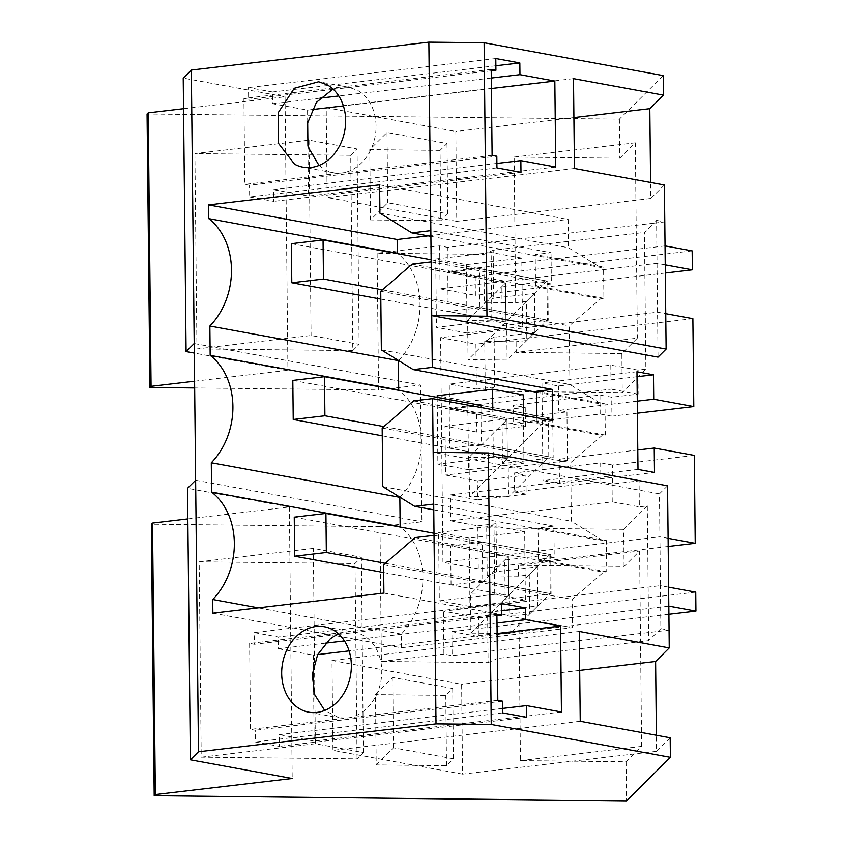<?xml version="1.0" encoding="UTF-8"?>
<svg xmlns="http://www.w3.org/2000/svg" width="843" height="843" viewBox="0 0 843 843"><rect width="100%" height="100%" fill="white"/><g stroke="black" fill="none" stroke-linecap="round" stroke-linejoin="round"><path stroke-width="0.63" stroke-dasharray="4.21 3.16" d="M319.012 165.449L324.913 169.717A43.425 34.521 -79.6 0 0 333.385 172.762A43.425 34.521 -79.6 0 0 341.668 173.015A43.425 34.521 -79.6 0 0 375.082 136.714A43.425 34.521 -79.6 0 0 357.527 90.37L349.055 87.335L340.772 87.071L243.912 98.452L244.818 184.396L249.528 185.26L496.822 156.208M491.206 69.4L340.772 87.071L333.027 89.063M492.112 155.344L244.818 184.396M243.912 98.452L248.632 99.316L248.506 87.598L272.542 92.003L272.668 103.731L307.547 110.127L307.674 121.835M491.227 70.812L333.343 89.369M331.91 89.537L248.632 99.316M496.949 167.926L249.654 196.988L249.528 185.26M249.654 196.988L273.69 201.393L273.564 189.675L308.454 196.071L307.927 146.113M663.251 75.607L619.405 119.137L147.072 113.995M183.553 108.705L285.06 96.776L183.226 78.104M430.899 236.377L600.385 267.463L603.556 267.083L535.21 254.554L551.037 252.689L430.847 230.645M379.919 213.163L568.467 247.737L600.385 267.463M379.624 184.838L568.171 219.422L568.467 247.737M428.149 235.871L568.171 219.422M398.518 360.498A67.113 53.341 -79.6 0 0 397.938 253.701M495.8 58.546L248.506 87.598M656.581 220.381L664.79 221.888L653.757 223.195L656.581 220.381L658.014 357.116M514.146 157.051L635.306 142.815L619.805 158.21L514.146 157.051L515.663 302.69L484.335 302.352L483.829 254.375L377.127 253.216L439.635 245.871L447.854 247.378L653.757 223.195L644.442 232.436L645.864 369.171L622.26 392.606L485.262 391.11L484.746 341.426L516.074 341.763L516.19 352.385L637.361 338.148L621.86 353.533L622.26 392.606M635.306 142.815L637.361 338.148M619.405 119.137L619.805 158.21M664.4 184.996L650.764 198.537L650.596 182.457M650.764 198.537L456.769 221.33L455.831 131.476L326.209 107.693L327.147 197.547L456.769 221.33M574.441 168.495L327.147 197.547M573.503 78.641L326.209 107.693M573.914 117.598L455.831 131.476M495.874 65.765L272.542 92.003M491.3 78.041L338.77 95.965M319.908 98.178L272.668 103.731M491.406 88.526L343.396 105.912M311.984 109.601L307.547 110.127M555.748 167.019L308.454 196.071M496.896 163.437L273.564 189.675M520.985 172.341L273.69 201.393M285.06 96.776L287.927 370.246L194.29 353.069M377.127 253.216L378.56 389.951L194.659 387.949M350.73 155.281L194.902 153.584L309.044 140.17L357.074 148.979L350.73 155.281L352.774 350.604L196.946 348.918L311.088 335.503L359.118 344.313L352.774 350.604M194.902 153.584L196.946 348.918M440.067 150.391L369.761 149.622L387.011 132.499L447.011 143.5L440.067 150.391L440.805 220.708L370.499 219.939L387.748 202.815L447.749 213.816L440.805 220.708M369.761 149.622L370.499 219.939M194.585 381.215L287.927 370.246M431.173 261.899L551.364 283.943L551.037 252.689M212.879 613.177L401.416 647.761L401.279 634.073A67.113 53.341 -79.6 0 0 400.794 527.17M401.416 647.761L572.45 627.666L572.155 599.341L603.577 572.176L606.749 571.807L606.412 540.553L603.251 540.921L571.333 521.206L570.722 462.607L602.144 435.441L605.316 435.072L604.989 403.818L601.818 404.197L569.9 384.471L569.288 325.872L600.711 298.717L603.883 298.338L603.556 267.083M399.951 497.233A67.113 53.341 -79.6 0 0 399.371 390.435M466.379 264.628L467.096 332.996L522.523 326.483L521.806 258.116L466.379 264.628L435.736 259.001L436.453 327.369L491.88 320.856L491.163 252.489L435.736 259.001M525.389 599.942L524.673 531.575L469.245 538.087L469.962 606.454L525.389 599.942L494.746 594.326L494.03 525.958L438.602 532.47L439.319 600.838L494.746 594.326M523.24 394.851L467.812 401.363L468.529 469.72L523.956 463.207L523.45 415.293M551.364 283.943L535.537 285.809L603.883 298.338M535.537 285.809L535.21 254.554M667.551 485.81L659.447 493.85L659.9 536.822L442.944 562.313L440.594 337.685L657.54 312.195L665.749 313.691M668.099 538.329L659.9 536.822L660.406 585.653L443.46 611.143L478.782 617.624L478.982 636.591L451.88 631.618L452.133 655.633L443.903 654.115L443.46 611.143M659.447 493.85L433.165 452.354M520.458 760.628L641.628 746.392L626.128 761.787L520.458 760.628L518.94 615.232L487.612 614.884L488.108 662.63L381.405 661.46L379.993 526.685L421.911 521.764L420.478 385.03L378.56 389.951M665.232 264.86L657.034 263.353L440.078 288.843L439.635 245.871M381.405 661.46L443.903 654.115M502.28 325.661L548.245 320.256L547.834 281.193L501.87 286.599L502.28 325.661L505.937 322.037L468.055 359.634L467.644 320.572L506.706 320.993L507.117 360.066L468.055 359.634M550.7 554.662L551.111 593.725L505.147 599.131L504.736 560.058L550.7 554.662L482.322 542.123L482.733 581.185L551.111 593.725M483.829 254.375L493.208 250.213L644.442 232.436M692.156 250.877L493.461 274.217L493.208 250.213M665.327 273.016L493.661 293.185L493.461 274.217L475.21 276.367L448.107 271.393L447.854 247.378M692.872 318.665L494.177 342.016L494.124 337.253L534.926 332.458L526.822 340.498L516.074 341.763M534.926 332.458L534.515 293.385L493.713 298.18L493.661 293.185L475.41 295.324L475.21 276.367M637.403 413.196L611.934 416.189L611.733 397.222L599.953 395.061L513.461 405.23L525.242 407.39L476.643 413.102L449.54 408.128L449.287 384.113L476.39 389.087L475.916 344.155L440.594 337.685M645.864 369.171L637.919 370.109L638.162 394.124L611.733 397.222M621.86 353.533L516.19 352.385M534.515 293.385L526.411 301.436L526.822 340.498M526.411 301.436L515.663 302.69M387.011 132.499L387.748 202.815M447.011 143.5L447.749 213.816M484.335 302.352L493.713 298.18M357.074 148.979L359.118 344.313M309.044 140.17L311.088 335.503M412.164 264.133L600.711 298.717M380.741 291.288L569.288 325.872M381.352 349.898L569.9 384.471M521.806 258.116L491.163 252.489M522.523 326.483L491.88 320.856M467.096 332.996L436.453 327.369M485.262 391.11L494.641 386.937L494.177 342.016L475.916 344.155M694.305 455.399L612.45 465.02L612.65 483.977L639.078 480.879L639.352 506.843L647.298 505.905L647.751 548.877L478.276 568.793L477.823 525.821L450.72 520.848L450.447 494.883L611.976 475.905L612.239 501.87L450.72 520.848M478.276 568.793L442.944 562.313M525.242 407.39L525.442 426.347L495.094 429.919L476.843 432.059L476.643 413.102M476.843 432.059L445.02 426.221L445.536 475.062L477.349 480.889L477.549 499.857L450.447 494.883M440.078 288.843L475.41 295.324M547.834 281.193L479.456 268.654L479.867 307.716L548.245 320.256M479.456 268.654L447.791 272.373L505.526 282.963L501.87 286.599M291.393 243.69L505.526 282.963L505.937 322.037L448.191 311.446L447.791 272.373M479.867 307.716L448.191 311.446M665.053 245.903L448.107 271.393M484.746 341.426L494.124 337.253M494.641 386.937L476.39 389.087M194.196 343.522L420.478 385.03M637.919 370.109L610.817 365.135L449.287 384.113M187.841 518.909L289.36 506.98L187.525 488.297M289.36 506.98L292.205 778.489M379.993 526.685L151.361 524.198M626.128 761.787L626.539 800.85M201.224 757.162L315.366 743.747L363.396 752.557L357.053 758.858L201.224 757.162L199.18 561.828L313.311 548.414L361.352 557.223L355.008 563.524L199.18 561.828M357.053 758.858L355.008 563.524M376.21 764.917L393.46 747.794L453.45 758.795L446.516 765.686L376.21 764.917L375.472 694.6L392.722 677.477L452.712 688.478L445.778 695.37L375.472 694.6M446.516 765.686L445.778 695.37M670.185 737.783L656.549 751.324L656.381 735.254M641.628 746.392L639.584 551.059L624.083 566.454L518.413 565.305L639.584 551.059M647.298 505.905L623.694 529.341L624.083 566.454M668.183 546.475L647.751 548.877L648.71 640.691L497.486 658.457L496.991 610.711L487.612 614.884M668.615 587.16L660.406 585.653L660.859 628.625L648.71 640.691M401.279 634.073L258.253 607.845M383.902 593.082L572.45 627.666M383.607 564.757L572.155 599.341M415.03 537.602L603.577 572.176M434.029 535.368L554.23 557.413L553.904 526.158L538.066 528.013L606.412 540.553M606.749 571.807L538.392 559.267L554.23 557.413M338.728 634.041A43.425 34.521 100.4 0 1 346.473 632.05A43.425 34.521 100.4 0 1 354.755 632.313A43.425 34.521 100.4 0 1 381.415 665.39A43.425 34.521 100.4 0 1 364.028 710.775A43.425 34.521 100.4 0 1 347.379 718.004L339.076 717.751L324.703 710.438M656.549 751.324L462.565 774.116L461.627 684.263L331.994 660.49L332.932 750.344L462.565 774.116M580.237 721.292L332.932 750.344M579.289 631.439L331.994 660.49M579.699 670.385L461.627 684.263M496.917 614.378L249.623 643.43L254.333 644.294L254.217 632.577L278.253 636.981L501.585 610.743M497.813 700.322L250.519 729.374L255.239 730.238L255.355 741.966L279.402 746.371L279.275 734.653L314.154 741.05L313.628 690.997M496.927 615.79L339.055 634.347M337.621 634.516L254.333 644.294M501.511 603.525L254.217 632.577M497.012 623.019L344.481 640.943M325.609 643.156L278.38 648.71L278.253 636.981M278.38 648.71L313.259 655.106L317.674 654.59M497.117 633.504L349.107 650.891M561.449 711.998L314.154 741.05M313.375 666.771L313.259 655.106M502.607 708.415L279.275 734.653M526.696 717.319L279.402 746.371M502.649 712.904L255.355 741.966M502.533 701.186L255.239 730.238M433.702 504.114L553.904 526.158M660.859 628.625L669.057 630.132L452.133 655.633M488.108 662.63L497.486 658.457M537.381 566.854L529.278 574.894L518.529 576.159L487.201 575.822L496.58 571.649L537.381 566.854L537.792 605.917L496.991 610.711M537.792 605.917L529.689 613.967L518.94 615.232M518.529 576.159L518.413 565.305M529.278 574.894L529.689 613.967M363.396 752.557L361.352 557.223M315.366 743.747L313.311 548.414M453.45 758.795L452.712 688.478M393.46 747.794L392.722 677.477M623.694 529.341L486.696 527.844L496.074 523.672L496.58 571.649M487.201 575.822L486.696 527.844M695.738 592.134L478.782 617.624M668.91 614.273L478.982 636.591M538.392 559.267L538.066 528.013M249.623 643.43L250.519 729.374M433.766 509.846L603.251 540.921M382.785 486.622L571.333 521.206M382.174 428.023L570.722 462.607M482.322 542.123L450.647 545.842L508.392 556.433L504.736 560.058M294.249 517.159L508.392 556.433L508.803 595.495L505.147 599.131M482.733 581.185L451.058 584.905L508.803 595.495L470.921 633.104L470.51 594.041L509.572 594.463L509.973 633.536L470.921 633.104M668.826 606.128L451.88 631.618M524.673 531.575L494.03 525.958M469.962 606.454L439.319 600.838M469.245 538.087L438.602 532.47M477.823 525.821L496.074 523.672M451.058 584.905L450.647 545.842M195.629 480.257L421.911 521.764M612.239 501.87L639.352 506.843M413.597 400.868L602.144 435.441M552.797 420.678L536.959 422.543L605.316 435.072M536.633 391.289L604.989 403.818M536.959 422.543L536.917 417.759M536.643 392.237L601.818 404.197M467.812 401.363L437.169 395.736M468.529 469.72L437.886 464.103L493.313 457.591L492.807 409.677M437.19 397.369L437.886 464.103M523.956 463.207L493.313 457.591M610.817 365.135L611.059 389.15L449.54 408.128M638.162 394.124L611.059 389.15M552.776 418.571L480.889 405.388L449.224 409.108L506.959 419.698L502.101 424.524L552.776 418.571L553.187 457.633L502.512 463.587L502.101 424.524M480.91 407.496L481.3 444.451L449.625 448.17L449.224 409.108M637.276 401.152L558.709 410.383L566.96 411.9L445.02 426.221M525.442 426.347L513.65 424.187L513.461 405.23M611.934 416.189L600.153 414.029L513.65 424.187M566.96 411.9L567.465 460.731L445.536 475.062M567.465 460.731L559.225 459.214L559.478 483.64L654.495 472.47M637.793 449.983L559.225 459.214M612.45 465.02L600.659 462.86L514.167 473.018L525.948 475.178L477.349 480.889M477.549 499.857L526.148 494.146L525.948 475.178M526.148 494.146L514.367 491.985L514.167 473.018M612.65 483.977L600.859 481.817L514.367 491.985M639.078 480.879L611.976 475.905M600.153 414.029L599.953 395.061M637.993 469.446L542.976 480.605L559.478 483.64M636.971 371.774L541.954 382.943L542.976 480.605M637.023 376.737L558.456 385.968L541.954 382.943M558.456 385.968L558.709 410.383M481.3 444.451L553.187 457.633M449.625 448.17L507.37 458.761L502.512 463.587M292.816 380.425L506.959 419.698L507.37 458.761L469.488 496.369L469.077 457.306L508.139 457.728L508.55 496.801L469.488 496.369M600.859 481.817L600.659 462.86M431.152 259.792L546.959 281.035L547.381 320.098L507.117 360.066M382.416 289.844L547.381 320.098M546.959 281.035L506.706 320.993M380.825 299.086L505.937 322.037L505.526 282.963L467.644 320.572M480.889 405.388L548.393 417.77L548.804 456.832L508.55 496.801M383.85 426.579L548.804 456.832M548.393 417.77L508.139 457.728M382.258 435.82L507.37 458.761L506.959 419.698L469.077 457.306M434.008 533.261L549.826 554.504L550.237 593.567L509.973 633.536M385.283 563.314L550.237 593.567M549.826 554.504L509.572 594.463M383.691 572.555L508.803 595.495L508.392 556.433L470.51 594.041M333.385 172.762L302.985 167.188M349.055 87.335L318.654 81.75M308.686 712.166L339.097 717.741M324.355 626.728L354.755 632.313"/><path stroke-width="1.26" d="M294.513 164.143A43.425 34.521 -79.6 0 0 302.985 167.188A43.425 34.521 -79.6 0 0 343.459 136.187A43.425 34.521 -79.6 0 0 327.126 84.795L318.654 81.76L294.312 88.273L278.169 112.751L278.264 143.068L294.513 164.143M491.227 70.812L495.926 70.264L491.206 69.4L492.112 155.344L496.822 156.208L496.949 167.926L520.985 172.341L520.858 160.623L555.748 167.019L554.842 81.065L491.406 88.526M333.027 89.063L316.452 102.298L307.274 123.816L308.211 147.188L319.012 165.449M258.253 607.845L212.731 599.499A67.113 53.341 100.4 0 0 211.604 492.08L211.298 462.765A67.113 53.341 100.4 0 0 210.17 355.346L209.865 326.03A67.113 53.341 100.4 0 0 208.737 218.611L208.6 204.933L379.624 184.838L379.919 213.163L411.837 232.879L430.899 236.377M194.29 353.069L186.092 351.573L183.226 78.104L191.329 70.064L428.866 42.15L430.847 230.645L411.837 232.879M191.329 70.064L198.474 751.766L436.01 723.863L491.248 724.464L670.396 757.32L626.539 800.85L154.206 795.708L155.354 794.57L292.205 778.489L190.37 759.817L198.474 751.766M212.731 599.499L212.879 613.177L383.902 593.082L383.607 564.757L415.03 537.602L434.029 535.368L436.01 723.863M299.423 633.704A43.425 34.521 100.4 0 1 324.355 626.728A43.425 34.521 100.4 0 1 351.004 659.816A43.425 34.521 100.4 0 1 333.617 705.201A43.425 34.521 100.4 0 1 308.686 712.166A43.425 34.521 100.4 0 1 282.036 679.089A43.425 34.521 100.4 0 1 299.423 633.704M333.343 89.369L331.91 89.537M486.969 316.22L666.118 349.076L658.014 357.116L431.732 315.619L486.969 316.22L484.114 42.751L663.251 75.607L663.462 95.143L649.816 108.684L573.914 117.598M663.462 95.143L573.503 78.641L574.441 168.495L664.4 184.996L666.118 349.076M495.926 70.264L495.8 58.546L519.836 62.951L495.874 65.765M554.842 81.065L519.962 74.669L519.836 62.951M307.927 146.113L307.674 121.835M186.092 351.573L194.196 343.522M194.659 387.949L149.928 387.464L147.072 113.995L148.21 112.857L183.553 108.705M428.866 42.15L484.114 42.751M430.847 230.645L432.28 367.379L413.27 369.613L536.643 392.237M208.6 204.933L397.148 239.507L428.149 235.871M208.737 218.611L397.285 253.195L397.148 239.507M398.518 360.498A67.113 53.341 -79.6 0 1 398.412 360.614L209.865 326.03M397.938 253.701A67.113 53.341 -79.6 0 0 397.285 253.195M398.412 360.614L398.718 389.93L210.17 355.346M650.596 182.457L649.816 108.684M519.962 74.669L491.3 78.041M338.77 95.965L319.908 98.178M343.396 105.912L311.984 109.601M520.858 160.623L496.896 163.437M149.928 387.464L151.076 386.326L194.585 381.215M148.21 112.857L151.076 386.326M413.27 369.613L381.352 349.898L380.741 291.288L412.164 264.133L431.173 261.899M399.951 497.233A67.113 53.341 -79.6 0 1 399.845 497.338L400.151 526.664A67.113 53.341 -79.6 0 1 400.794 527.17M399.371 390.435A67.113 53.341 -79.6 0 0 398.718 389.93M523.45 415.293L523.24 394.851L492.597 389.224L437.169 395.736L437.19 397.369M665.749 313.691L692.872 318.665L693.789 406.568L653.725 399.224L653.473 374.808L636.971 371.774L637.993 469.446L654.495 472.47L654.231 448.054L694.305 455.399L695.222 543.303L668.099 538.329M432.28 367.379L552.471 389.424L552.797 420.678L432.607 398.634L433.165 452.354L488.403 452.954L667.551 485.81L669.247 647.93L655.612 661.47L579.699 670.385M664.79 221.888L665.053 245.903L692.156 250.877L692.356 269.834L665.327 273.016M665.232 264.86L692.356 269.834M693.789 406.568L637.403 413.196M190.37 759.817L187.525 488.297L195.629 480.257M154.206 795.708L151.361 524.198L152.509 523.06L187.841 518.909M152.509 523.06L155.354 794.57M488.403 452.954L491.248 724.464M669.247 647.93L579.289 631.439L580.237 721.292L670.185 737.783L670.396 757.32M501.627 615.242L501.511 603.525L525.547 607.929L525.674 619.647L560.553 626.043L561.449 711.998L526.569 705.602L526.696 717.319L502.649 712.904L502.533 701.186L497.813 700.322L496.917 614.378L501.627 615.242L496.927 615.79M433.165 452.354L434.029 535.368M656.381 735.254L655.612 661.47M211.604 492.08L400.151 526.664M399.845 497.338L211.298 462.765M324.703 710.438L314.787 694.853L312.226 674.727L317.632 654.663L329.824 639.279A43.425 34.521 100.4 0 1 338.728 634.041M339.055 634.347L337.621 634.516M525.547 607.929L501.585 610.743M525.674 619.647L497.012 623.019M344.481 640.943L325.609 643.156M560.553 626.043L497.117 633.504M349.107 650.891L317.674 654.59M313.628 690.997L313.375 666.771M526.569 705.602L502.607 708.415M432.607 398.634L413.597 400.868L382.174 428.023L382.785 486.622L414.703 506.348L433.766 509.846M433.702 504.114L414.703 506.348M695.222 543.303L668.183 546.475M668.615 587.16L695.738 592.134L695.928 611.101L668.91 614.273M669.079 630.142L668.826 606.128L695.928 611.101M536.917 417.759L536.633 391.289L552.471 389.424M492.807 409.677L492.597 389.224M324.492 376.705L324.903 415.768L293.227 419.487L292.816 380.425L324.492 376.705L480.889 405.388L480.91 407.496M653.725 399.224L637.276 401.152M654.231 448.054L637.793 449.983M653.473 374.808L637.023 376.737M323.059 239.97L323.47 279.033L291.794 282.753L291.393 243.69L323.059 239.97L431.152 259.792M323.47 279.033L382.416 289.844M291.794 282.753L380.825 299.086M324.903 415.768L383.85 426.579M293.227 419.487L382.258 435.82M325.925 513.44L326.336 552.502L294.66 556.222L294.249 517.159L325.925 513.44L434.008 533.261M326.336 552.502L385.283 563.314M294.66 556.222L383.691 572.555"/></g></svg>
